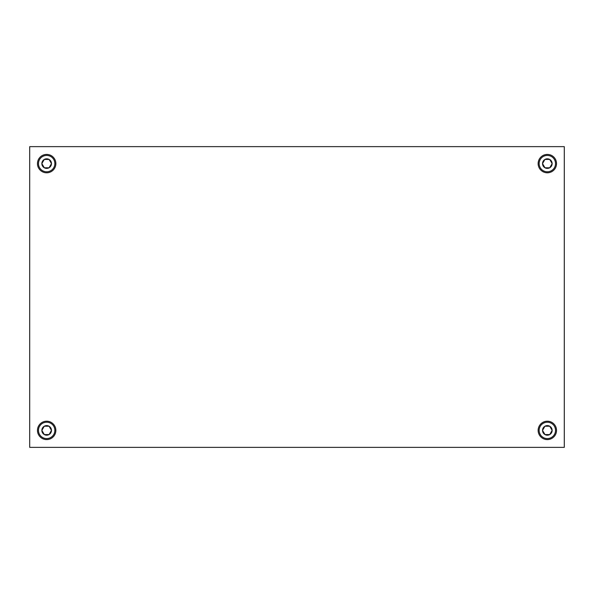 <?xml version="1.0" encoding="UTF-8"?>
<svg xmlns="http://www.w3.org/2000/svg" width="594" height="594" viewBox="0 0 594 594"><rect width="100%" height="100%" fill="white"/><g stroke="black" fill="none" stroke-linecap="round" stroke-linejoin="round"><path stroke-width="0.89" d="M29.7 146.644L29.7 447.356L564.3 447.356L29.7 447.356L29.7 146.644L564.3 146.644L564.3 447.356M44.223 434.518A4.797 4.797 0 0 1 41.87 430.442L41.87 430.346A4.797 4.797 0 0 1 44.223 426.262L44.312 426.217A4.797 4.797 0 0 1 49.02 426.217L49.102 426.262A4.797 4.797 0 0 1 51.455 430.346L51.455 430.442A4.797 4.797 0 0 1 49.102 434.518L49.02 434.57A4.797 4.797 0 0 1 44.312 434.57L41.87 430.442L44.223 434.518M44.223 426.262L41.87 430.346L44.223 426.262M44.312 426.217L49.02 426.217L44.312 426.217M51.455 430.346L49.102 426.262L51.455 430.346M49.102 434.518L51.455 430.442L49.102 434.518M44.312 434.57L49.02 434.57L44.312 434.57M37.474 430.39A9.185 9.185 0 0 1 51.255 422.438A9.185 9.185 0 0 1 51.255 438.35A9.185 9.185 0 0 1 37.474 430.39A9.185 9.185 0 0 1 51.255 422.438A9.185 9.185 0 0 1 51.255 438.35A9.185 9.185 0 0 1 37.474 430.39M44.223 167.738A4.797 4.797 0 0 1 41.87 163.654L41.87 163.558A4.797 4.797 0 0 1 44.223 159.482L44.312 159.43A4.797 4.797 0 0 1 49.02 159.43L49.102 159.482A4.797 4.797 0 0 1 51.455 163.558L51.455 163.654A4.797 4.797 0 0 1 49.102 167.738L49.02 167.783A4.797 4.797 0 0 1 44.312 167.783L41.87 163.654L44.223 167.738M44.223 159.482L41.87 163.558L44.223 159.482M44.312 159.43L49.02 159.43L44.312 159.43M51.455 163.558L49.102 159.482L51.455 163.558M49.102 167.738L51.455 163.654L49.102 167.738M44.312 167.783L49.02 167.783L44.312 167.783M37.474 163.61A9.185 9.185 0 0 1 51.255 155.65A9.185 9.185 0 0 1 51.255 171.562A9.185 9.185 0 0 1 37.474 163.61A9.185 9.185 0 0 1 51.255 155.65A9.185 9.185 0 0 1 51.255 171.562A9.185 9.185 0 0 1 37.474 163.61M544.898 167.738A4.797 4.797 0 0 1 542.545 163.654L542.545 163.558A4.797 4.797 0 0 1 544.898 159.482L544.98 159.43A4.797 4.797 0 0 1 549.688 159.43L549.777 159.482A4.797 4.797 0 0 1 552.13 163.558L552.13 163.654A4.797 4.797 0 0 1 549.777 167.738L549.688 167.783A4.797 4.797 0 0 1 544.98 167.783L542.545 163.654L544.898 167.738M544.898 159.482L542.545 163.558L544.898 159.482M544.98 159.43L549.688 159.43L544.98 159.43M552.13 163.558L549.777 159.482L552.13 163.558M549.777 167.738L552.13 163.654L549.777 167.738M544.98 167.783L549.688 167.783L544.98 167.783M538.149 163.61A9.185 9.185 0 0 1 551.93 155.65A9.185 9.185 0 0 1 551.93 171.562A9.185 9.185 0 0 1 538.149 163.61A9.185 9.185 0 0 1 551.93 155.65A9.185 9.185 0 0 1 551.93 171.562A9.185 9.185 0 0 1 538.149 163.61M544.898 434.518A4.797 4.797 0 0 1 542.545 430.442L542.545 430.346A4.797 4.797 0 0 1 544.898 426.262L544.98 426.217A4.797 4.797 0 0 1 549.688 426.217L549.777 426.262A4.797 4.797 0 0 1 552.13 430.346L552.13 430.442A4.797 4.797 0 0 1 549.777 434.518L549.688 434.57A4.797 4.797 0 0 1 544.98 434.57L542.545 430.442L544.898 434.518M544.898 426.262L542.545 430.346L544.898 426.262M544.98 426.217L549.688 426.217L544.98 426.217M552.13 430.346L549.777 426.262L552.13 430.346M549.777 434.518L552.13 430.442L549.777 434.518M544.98 434.57L549.688 434.57L544.98 434.57M538.149 430.39A9.185 9.185 0 0 1 551.93 422.438A9.185 9.185 0 0 1 551.93 438.35A9.185 9.185 0 0 1 538.149 430.39A9.185 9.185 0 0 1 551.93 422.438A9.185 9.185 0 0 1 551.93 438.35A9.185 9.185 0 0 1 538.149 430.39M38.476 430.39A8.182 8.182 0 0 1 50.757 423.299A8.182 8.182 0 0 1 50.757 437.481A8.182 8.182 0 0 1 38.476 430.39M38.476 163.61A8.182 8.182 0 0 1 50.757 156.519A8.182 8.182 0 0 1 50.757 170.693A8.182 8.182 0 0 1 38.476 163.61M539.152 163.61A8.182 8.182 0 0 1 551.432 156.519A8.182 8.182 0 0 1 551.432 170.693A8.182 8.182 0 0 1 539.152 163.61M539.152 430.39A8.182 8.182 0 0 1 551.432 423.307A8.182 8.182 0 0 1 551.432 437.481A8.182 8.182 0 0 1 539.152 430.39"/></g></svg>
